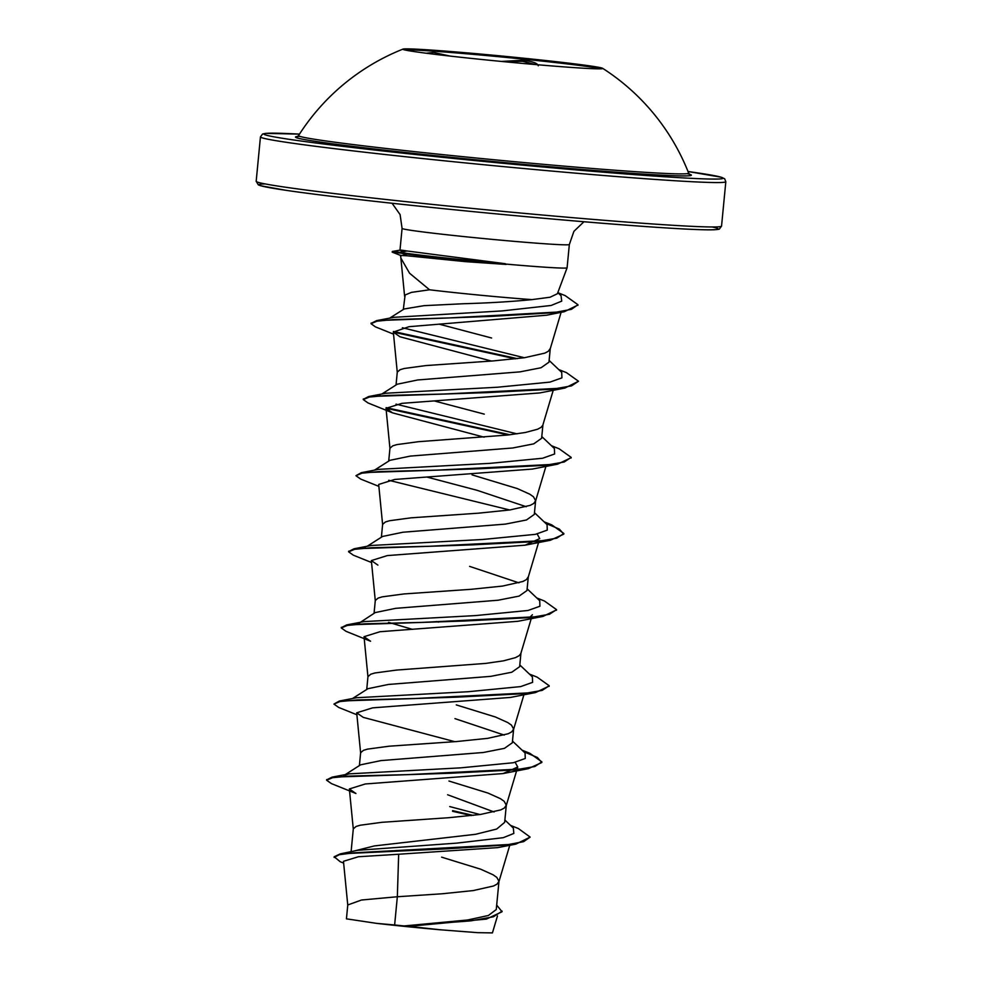 <?xml version="1.0" encoding="UTF-8"?>
<svg xmlns="http://www.w3.org/2000/svg" width="982" height="982" viewBox="0 0 982 982"><rect width="100%" height="100%" fill="white"/><g stroke="black" fill="none" stroke-linecap="round" stroke-linejoin="round"><path stroke-width="1.47" d="M404.375 49.861A100.409 2.713 -174.5 0 1 523.762 59.166A100.409 2.713 -174.5 0 1 601.144 68.801M523.848 58.22A100.409 2.713 -174.5 0 1 602.629 68.323A100.409 2.713 -174.5 0 1 602.764 68.482A100.409 2.713 -174.5 0 1 481.769 59.485A100.409 2.713 -174.5 0 1 402.865 49.223A100.409 2.713 -174.5 0 1 403.013 49.1A100.409 2.713 -174.5 0 1 523.848 58.22M501.323 61.436L522.817 60.258C532.575 61.375 537.719 63.229 538.259 65.819M535.595 64.579L522.534 61.277L504.846 61.768M689.757 174.44L688.64 173.09A195.946 5.291 -174.5 0 1 452.555 155.635A195.946 5.291 -174.5 0 1 298.589 135.541L297.251 136.645M400.423 255.185L400.914 258.168L409.568 273.229L429.564 289.788A75.013 2.025 5.5 0 0 464.535 293.643A75.013 2.025 5.5 0 0 532.011 299.608L550.043 297.239L557.395 293.741L567.093 267.804A84.022 2.271 -174.5 0 1 567.093 267.804A84.022 2.271 -174.5 0 1 505.313 264.035L505.337 263.716A83.224 2.246 -174.5 0 1 458.569 259.322A83.224 2.246 -174.5 0 1 400.03 252.374L407.137 255.786L400.693 255.418M505.313 264.035L506.098 264.428A83.224 2.246 -174.5 0 1 458.508 259.948A83.224 2.246 -174.5 0 1 399.969 253.012L392.174 252.129L392.358 251.441L400.03 252.374L406.99 250.975C399.06 249.71 397.857 249.845 403.381 251.38M505.337 263.716L406.99 250.975M506.098 264.428L465.812 261.678L407.137 255.786M491.601 338.004L439.003 324.109M389.67 318.143L404.142 308.986L424.015 305.66L463.553 303.733C489.502 302.972 512.322 301.597 532.011 299.608M403.307 309.514L405.124 294.981L411.47 292.366L429.564 289.788M394.629 924.97L376.769 923.387L346.437 918.845L347.775 904.962L361.548 900.003L397.342 896.75L394.629 924.97A75.013 2.025 5.5 0 0 403.651 925.903A75.013 2.025 5.5 0 0 404.093 925.952L467.493 919.999L488.373 915.494L496.254 909.553L498.979 881.32L496.794 877.38L493.087 874.802L480.787 869.242L441.618 857.151M510.444 825.322L518.349 828.526L530.145 837.094L515.881 844.127L497.665 847.626L398.667 854.242L397.342 896.75L441.912 893.792L473.152 890.588L493.516 885.997L497.064 884.119L498.979 881.32M353.189 851.247L374.351 845.932L475.583 834.295L496.683 829.041L504.65 822.364L506.307 805.191L504.122 801.251L500.427 798.673L488.115 793.112L448.946 781.034M351.102 851.676L353.299 828.869L356.098 826.463L360.161 825.236L381.863 822.315L449.253 817.662L480.48 814.459L500.857 809.88L504.392 807.99L506.307 805.191M345.185 774.651L360.603 764.818L381.004 760.596L483.414 752.482L504.441 748.345L512.322 742.785L513.635 729.061L511.45 725.133L507.755 722.556L495.444 716.995L456.274 704.904M359.4 765.604L360.627 752.752L363.426 750.346L367.501 749.119L389.191 746.197L456.581 741.545L487.808 738.329L508.185 733.75L511.72 731.86L513.635 729.061M352.513 698.521L367.931 688.701L388.32 684.466L490.779 676.352L511.782 672.228L519.65 666.668L520.939 653.202M366.728 689.474L367.955 676.623L370.754 674.217L374.829 672.989L396.532 670.068L485.636 663.415L503.41 660.849L515.513 657.621L519.048 655.743L520.791 653.668L531.237 618.648M412.366 629.339L388.553 622.342M357.374 624.282L375.259 612.572L395.685 608.337L498.12 600.223L519.097 596.099L526.966 590.538L528.304 576.815L526.377 579.613L522.841 581.504L502.465 586.082L471.237 589.298L403.86 593.95L382.158 596.86L378.095 598.099L375.296 600.493L374.056 613.345M438.488 622.134L436.192 621.532M367.17 546.274L382.587 536.454L402.988 532.219L505.423 524.106L526.438 519.981L534.306 514.421L535.632 500.697L533.447 496.757L529.74 494.179L517.44 488.619L472.047 474.858M381.384 537.228L382.624 524.376L385.423 521.97L389.486 520.742L411.188 517.821L478.565 513.169L509.793 509.965L530.17 505.374L533.717 503.496L535.632 500.697M526.242 506.712L476.945 490.263L427.023 477.08M374.498 470.145L389.928 460.325L410.329 456.09L512.788 447.976L533.754 443.852L541.622 438.291L542.936 424.825M388.712 461.098L389.952 448.246L392.751 445.84L396.814 444.613L418.516 441.691L507.633 435.038L525.395 432.485L537.498 429.257L541.045 427.366L542.788 425.292L553.234 390.271M484.273 414.134L434.351 400.963M381.826 394.028L397.256 384.208L417.669 379.973L520.079 371.859L541.057 367.734L548.963 362.174L550.288 348.438L548.373 351.237L544.826 353.127L524.462 357.718L493.222 360.922L425.844 365.574L404.142 368.495L400.079 369.723L397.28 372.129L396.041 384.969M494.093 811.967L447.62 794.757M504.245 735.088L454.948 718.628M518.913 582.842L469.617 566.381M398.667 854.242L358.393 856.746L343.467 861.3L347.775 905.244M496.696 905.073L502.048 911.75L486.409 919.091L408.77 926.333L440.255 929.782L477.743 932.667L492.424 932.9L497.481 915.948M449.744 806.578L479.977 814.532M504.883 819.995L513.353 828.096L513.819 833.448L503.25 837.683L456.691 843.133L357.632 850.302L340.361 853.849L334.162 856.77L340.251 861.742L343.639 863.117M452.616 810.641L473.189 815.404M530.145 837.094L523.627 841.648L505.976 845.011L447.473 848.792L340.361 853.849M502.109 911.124L493.418 916.783L470.648 920.871L404.093 925.952M452.555 811.279L471.36 815.612M515.881 844.127L353.815 852.83L339.281 854.708L334.101 857.396M486.409 919.091L409.592 926.247L404.302 925.94M408.77 926.333L409.592 926.247M393.537 334.138L375.394 326.846L371.036 323.704L376.916 321.188L393.316 319.567L449.314 317.935L564.392 311.675L546.643 315.21L409.064 326.687L393.328 332.076L399.895 336.752L491.466 361.057M392.567 412.87L368.054 402.964L363.254 399.576L369.281 397.059L386.147 395.476L444.281 394.003L564.932 388.037L539.732 392.947L401.957 403.344L386.012 408.328L392.567 412.87L484.138 437.174M378.868 486.385L360.725 479.093L355.926 475.705L361.953 473.177L378.831 471.593L436.953 470.132L557.604 464.167L532.404 469.065L394.641 479.462L378.684 484.445L382.624 524.646M537.166 533.95L539.719 538.627L525.063 545.194L387.289 555.591L371.356 560.575L377.898 565.116M532.404 614.757L529.445 617.678M542.948 616.414L517.723 621.324L379.973 631.721L364.027 636.692L370.57 641.246L346.069 631.34L341.27 627.952L347.297 625.424L364.162 623.84L422.309 622.379L542.948 616.414L556.463 609.932M356.883 714.761L338.741 707.47L333.929 704.082L339.956 701.553L356.834 699.97L414.969 698.509L535.632 692.531L510.395 697.441L372.62 707.85L356.699 712.822L363.242 717.363L454.813 741.68M515.182 762.327L517.747 767.003L503.066 773.571L365.316 783.967L349.359 788.951L355.914 793.493L331.425 783.599L326.601 780.211L332.616 777.683L349.482 776.087L407.64 774.626L528.304 768.661L541.806 762.511L537.375 757.49L523.639 751.66M343.614 775.645L349.211 773.853L460.681 767.85L513.328 762.732L525.272 758.472L525.063 752.998L512.481 741.079M333.929 704.082L339.367 701.038L356.54 697.736L468.009 691.733L520.656 686.602L532.6 682.355L532.391 676.88L519.809 664.961M341.355 627.645L346.695 624.908L363.88 621.606L475.349 615.604L527.985 610.485L539.928 606.238L539.719 600.751L527.138 588.832M364.703 548.165L365.292 547.49M348.684 551.516L354.023 548.791L371.221 545.476L482.678 539.486L535.313 534.355L547.269 530.108L547.06 524.634L534.478 512.702M509.67 509.977L388.7 480.284M355.926 475.705L361.351 472.661L378.549 469.359L490.006 463.357L542.641 458.238L554.597 453.991L554.388 448.516L541.806 436.585M516.998 433.86L396.028 404.154M379.371 395.906L379.948 395.23M363.352 399.269L368.68 396.544L385.877 393.23L497.334 387.239L549.969 382.108L561.925 377.861L561.716 372.387L549.134 360.455M524.327 357.73L402.375 327.743M371.122 323.397L376.634 320.611L393.917 317.321L502.195 310.913L551.135 305.463L561.729 301.143L561.041 295.68L557.813 292.636M326.699 779.892L332.026 777.155L450.578 773.239L515.464 769.863L534.797 766.525L541.868 761.872L529.789 753.268L522.559 750.641M339.367 701.038L457.931 697.11L522.817 693.734L542.138 690.395L549.196 685.743L537.117 677.138L529.421 674.069M346.695 624.908L465.259 620.98L530.157 617.604L549.478 614.266L556.524 609.626L544.458 601.021L536.749 597.94M354.023 548.791L472.588 544.863L537.473 541.487L556.806 538.148L563.852 533.496L551.786 524.891L544.077 521.81M361.351 472.661L479.903 468.733L544.801 465.358L564.134 462.019L571.18 457.379L559.102 448.762L551.405 445.693M510.002 434.768L386.147 407.64M368.68 396.544L487.219 392.616L552.117 389.24L571.45 385.901L578.508 381.249L566.43 372.632L558.733 369.563M517.33 358.639L393.401 331.486M376.634 320.611L491.835 316.364L553.296 312.73L571.389 309.33L577.968 304.727L565.19 295.619L557.85 292.673M535.632 692.531L549.134 686.062M371.54 562.514L353.397 555.211L348.598 551.823L354.625 549.306L371.503 547.723L429.637 546.262L550.276 540.284L563.791 534.134L559.359 529.114L545.636 523.296M557.604 464.167L571.131 457.686M508.16 434.977L386.012 408.254M564.932 388.037L578.508 381.249M515.489 358.847L393.34 332.125L397.28 372.399M564.392 311.675L577.907 305.046M401.442 255.762L392.174 252.129M376.769 923.387A74.62 2.013 5.5 0 0 440.255 929.782M426.2 53.224L433.786 52.488L450.149 56.097M687.179 173.667A198.794 5.364 -174.5 0 1 451.794 157.39A198.794 5.364 -174.5 0 1 299.927 136.375M725.821 181.695L724.655 178.785L721.365 177.251L688.026 171.519A230.574 6.223 -174.5 0 1 681.312 177.791A230.574 6.223 -174.5 0 1 445.128 157.586A230.574 6.223 -174.5 0 1 299.498 134.117L265.582 133.38L262.55 134.043L260.451 136.891A233.765 6.309 -174.5 0 0 444.159 160.778A233.765 6.309 -174.5 0 0 725.821 181.695L721.549 226.106A233.765 6.309 5.5 0 1 439.887 205.189A233.765 6.309 5.5 0 1 256.179 181.289L260.451 136.891M265.263 183.941A230.574 6.223 5.5 0 0 440.206 208.331M399.981 250.152L402.08 228.425A84.022 2.271 5.5 0 0 468.107 237.006A84.022 2.271 5.5 0 0 569.339 244.53L573.918 231.322L583.959 221.736M440.243 208.344A230.574 6.223 5.5 0 0 712.122 226.965M403.013 49.1A219.735 219.735 0 0 0 298.589 135.528M721.549 226.106L719.45 228.953C719.732 228.769 720.088 230.304 700.276 229.665C660.358 228.548 544.715 219.06 440.231 208.331C372.141 201.347 320.868 195.369 286.413 190.385L260.635 185.745L258.327 184.886L256.179 181.289M561.115 312.313L550.19 348.966M386.012 408.328L389.952 448.516M545.906 466.401L535.521 501.213M538.566 542.518L528.193 577.33M371.356 560.575L375.296 600.775M364.027 636.692L367.955 676.893M523.909 694.777L513.537 729.589M356.699 712.822L360.627 753.022M517.747 767.003L506.209 805.706M349.359 788.951L353.299 829.139M509.768 845.281L498.881 881.836M404.609 296.269L400.766 257.051M567.093 267.791L569.339 244.53M400.091 250.14L392.358 251.441M349.211 773.853L332.026 777.155M522.08 750.187L529.789 753.268M525.063 545.194L550.276 540.284M503.066 773.571L528.304 768.661M326.601 780.211L326.662 779.573M541.806 762.511L541.868 761.872M549.134 686.381L549.196 685.743M341.27 627.952L341.331 627.314M556.463 610.252L556.524 609.626M348.598 551.823L348.659 551.197M563.791 534.134L563.852 533.496M571.119 458.005L571.18 457.379M363.254 399.576L363.315 398.95M371.036 323.704L371.098 323.078M577.907 305.365L577.968 304.727M402.08 228.425L400.091 214.579L392.076 203.262M688.64 173.09A219.735 219.735 0 0 0 602.629 68.323"/></g></svg>
